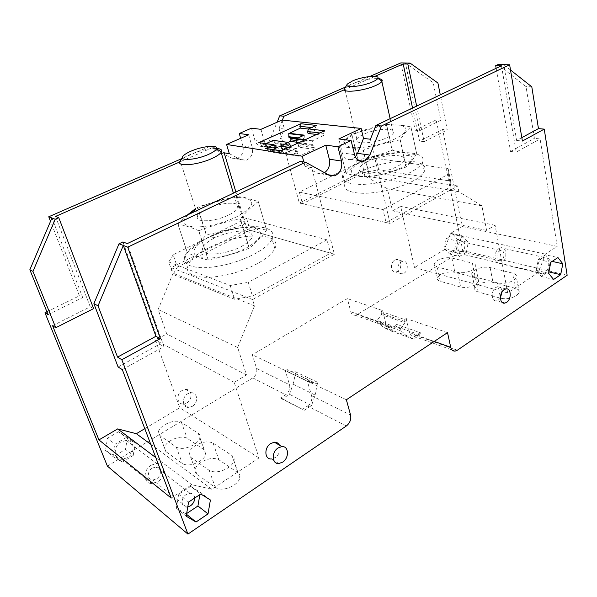 <?xml version="1.0" encoding="UTF-8"?>
<svg xmlns="http://www.w3.org/2000/svg" width="597" height="597" viewBox="0 0 597 597"><rect width="100%" height="100%" fill="white"/><g stroke="black" fill="none" stroke-linecap="round" stroke-linejoin="round"><path stroke-width="0.45" stroke-dasharray="2.98 2.24" d="M346.335 425.989L307.53 406.042L302.485 409.318L280.62 397.886L285.582 394.759C289.015 392.132 290.336 388.811 289.538 384.781L285.239 370.528L286.933 369.483L287.567 371.58L288.314 372.132L310.447 382.707L309.671 382.147L309.045 379.99L286.933 369.483M107.4 466.115L252.8 377.908C256.143 375.446 257.404 372.289 256.598 368.431L252.292 354.767L347.357 298.597L350.797 311.738C351.536 314.141 352.991 315.306 355.155 315.246L357.267 314.522L462.75 250.531L436.213 119.855L415.169 130.228L400.818 62.901M280.62 397.886L282.09 399.02L289.515 394.318L293.082 384.169L295.478 373.707L294.821 371.491L288.336 372.132M204.122 449.787L187.167 438.288C182.839 436.161 177.302 436.944 170.555 440.638C167.108 442.817 165.056 445.138 164.391 447.593L165.817 451.526L182.376 463.585C186.936 465.981 192.764 465.19 199.838 461.212C203.167 459.026 205.159 456.705 205.816 454.257C206.234 452.362 205.667 450.869 204.122 449.787L198.323 433.437L181.406 422.325C177.07 420.281 171.496 421.086 164.675 424.751C161.19 426.915 159.1 429.198 158.406 431.616L159.802 435.444L176.309 447.123C180.876 449.437 186.742 448.616 193.898 444.661C197.264 442.489 199.294 440.205 199.98 437.802C200.42 435.944 199.868 434.489 198.323 433.437M237.837 472.652L218.927 459.824C214.151 457.444 208.271 458.242 201.264 462.212C197.891 464.429 195.853 466.832 195.152 469.406C194.719 471.369 195.279 472.936 196.838 474.122L215.338 487.592C220.397 490.294 226.606 489.495 233.964 485.189C237.188 482.973 239.151 480.585 239.852 478.04C240.375 475.757 239.703 473.966 237.837 472.652L232.002 455.563L213.107 443.153C208.331 440.862 202.405 441.69 195.323 445.631C191.906 447.832 189.831 450.19 189.1 452.72C188.645 454.645 189.189 456.183 190.749 457.324L209.211 470.384C214.271 472.988 220.532 472.16 227.979 467.884C231.248 465.682 233.24 463.332 233.972 460.832C234.524 458.593 233.86 456.839 232.002 455.563M46.932 311.806L79.394 295.806L50.529 221.353M229.33 153.683L240.86 159.712L231.599 158.086L209.42 146.549L181.637 158.69M231.599 158.086L236.554 158.66L237.815 158.22C242.292 155.593 243.979 151.489 242.875 145.914L240.658 138.28M251.471 128.168L254.986 140.511C256.643 145.101 259.576 147.041 263.762 146.347L264.911 145.937L269.411 141.026L277.09 122.228M369.685 76.506L345.551 87.058M127.46 437.355L118.527 431.713L107.497 438.22L105.535 450.429L114.609 455.951L125.497 449.384L127.46 437.355L135.228 443.22L126.221 437.541L118.527 431.713M403.915 273.299C408.952 270.628 408.109 260.299 402.908 261.27L401.259 261.859C396.199 264.493 397.027 274.851 402.191 273.911L403.915 273.299M186.719 402.96C192.995 399.572 192.182 388.96 185.645 389.423L182.272 390.431C175.973 393.766 176.727 404.393 183.197 403.997L186.719 402.96M458.153 240.143L453.145 234.449L446.235 238.524L444.392 248.352L449.474 253.994L456.317 249.859L458.153 240.143L468.249 242.427L463.25 236.681L453.145 234.449M285.239 370.528L252.292 354.767M302.485 409.318L282.09 399.02M346.364 399.759L307.313 381.08L309.045 379.99M447.519 332.626L406.176 318.582L404.676 319.529L381.177 311.5L382.655 310.589L347.357 298.597M303.97 410.467L311.522 405.55L315.186 395.065L317.679 384.267L317.022 381.99L310.447 382.707M317.022 381.99L294.821 371.491M317.679 384.267L295.478 373.707M311.522 405.55L289.515 394.318M307.53 406.042C311.03 403.303 312.38 399.871 311.597 395.729L307.313 381.08M278.806 463.533L271.448 458.944L275.254 457.586C279.575 454.026 280.993 449.907 279.5 445.228M48.096 314.686L82.699 297.552L79.394 295.806M82.699 297.552L51.954 218.002M209.42 146.549L213.39 147.198L179.727 161.959M224.151 152.802L213.39 147.198M240.86 159.712L245.86 160.294L247.121 159.839C251.643 157.168 253.344 153.004 252.247 147.355L248.643 134.765M260.949 129.34L264.456 141.855C266.12 146.511 269.068 148.481 273.284 147.765L274.448 147.355L278.986 142.362L284.426 129.027L278.986 128.377L299.336 203.092L363.513 170.735L364.737 175.846L387.386 188.786L392.49 210.853L400.647 206.405L414.527 267.538L444.243 249.785L450.616 233.308L462.16 226.532L442.646 129.497L447.257 129.937L440.273 94.848M282.366 120.101L278.986 128.377M374.909 76.349L344.357 89.751M419.698 130.683L440.787 120.243L433.258 82.811L405.4 62.976L419.698 130.683L415.169 130.228M440.787 120.243L436.213 119.855M437.914 83.005L433.258 82.811M370.409 139.235L390.08 223.435L457.735 185.988L458.869 191.697L481.913 205.823L486.585 230.367L495.077 225.256L507.659 292.911L538.397 272.508L545.322 254.128L557.21 246.374L462.16 226.532M557.21 246.374L540.098 138.914L534.397 138.362L526.032 86.602L497.988 64.573M531.8 86.834L526.032 86.602M567.15 275.269L462.75 250.531M406.176 318.582L409.497 332.633C410.221 335.193 411.691 336.417 413.908 336.312L420.348 332.723L396.796 324.447L392.572 327.119L357.267 314.522M475.302 277.724L454.862 272.307C449.937 271.381 445.071 272.202 440.265 274.777L437.355 277.896C436.974 279.463 437.959 280.605 440.317 281.321L460.638 287.023C465.839 288.067 470.921 287.224 475.884 284.493L478.637 281.463C479.055 279.732 477.943 278.486 475.302 277.724L472.384 263.135L451.884 258.031C446.937 257.173 442.049 258.016 437.198 260.568L434.25 263.628C433.855 265.158 434.84 266.262 437.205 266.941L457.593 272.329C462.809 273.299 467.921 272.433 472.928 269.732L475.719 266.755C476.145 265.061 475.033 263.852 472.384 263.135M515.338 288.336L492.98 282.411C487.637 281.388 482.51 282.239 477.6 284.963L474.816 288.038C474.376 289.821 475.518 291.127 478.227 291.963L500.48 298.202C506.144 299.358 511.51 298.485 516.584 295.59L519.189 292.62C519.674 290.649 518.39 289.217 515.338 288.336L512.577 273.142L490.13 267.553C484.764 266.605 479.607 267.478 474.652 270.172L471.839 273.202C471.384 274.941 472.518 276.202 475.242 276.993L497.577 282.896C503.264 283.971 508.666 283.075 513.786 280.209L516.42 277.292C516.92 275.359 515.636 273.978 512.577 273.142M382.655 310.589L386.035 324.283C386.766 326.775 388.229 327.984 390.423 327.895L392.572 327.119M126.221 437.541L115.072 444.19L107.497 438.22M115.072 444.19L113.072 456.578L105.535 450.429M113.072 456.578L122.228 462.13L114.609 455.951M122.228 462.13L133.228 455.421L125.497 449.384M133.228 455.421L135.228 443.22M394.804 260.12L396.46 259.538C401.647 258.583 402.497 268.837 397.483 271.478L395.759 272.075C390.61 273.008 389.766 262.725 394.804 260.12M192.249 406.37C198.562 402.938 197.756 392.229 191.182 392.722L187.794 393.744C181.458 397.124 182.204 407.848 188.712 407.43L192.249 406.37M463.25 236.681L456.302 240.815L446.235 238.524M456.302 240.815L454.429 250.762L444.392 248.352M454.429 250.762L459.511 256.449L449.474 253.994M459.511 256.449L466.384 252.255L456.317 249.859M466.384 252.255L468.249 242.427M404.676 319.529L404.915 322.738L381.431 314.626L377.147 320.447L377.685 322.589L383.617 327.305L390.042 330.626L396.401 326.596L396.796 324.447M381.431 314.626L381.177 311.5M404.915 322.738L400.557 328.76L401.087 330.954L407.042 335.76L413.497 339.126L419.937 334.932L420.348 332.723M510.502 69.991L503.771 64.67L516.629 140.467L521.815 137.653M516.629 140.467L522.382 141.049M355.334 156.914L351.446 159.429C347.006 160.272 343.954 158.101 342.29 152.914L338.835 138.967M324.544 172.72L322.35 173.712L317.097 173.13L305.015 166.511L311.671 167.638L300.291 161.369M545.471 254.807L538.345 259.456L536.21 270.351L541.218 276.456L548.27 271.739L550.389 260.986L545.471 254.807L557.926 257.553M550.389 260.986L552.15 261.382M548.27 271.739L548.897 271.889M541.218 276.456L553.598 279.486M536.21 270.351L548.613 273.322M538.345 259.456L550.785 262.284M199.868 494.614L200.256 492.324L190.704 486.383L200.779 494.01M200.256 492.324L210.405 499.987M190.704 486.383L178.645 494.249L176.316 508.144L186.055 513.935L186.652 513.532M186.055 513.935L186.518 514.316M176.316 508.144L186.204 516.204M178.645 494.249L188.585 502.077M500.383 297.97L498.361 300.067L496.577 300.791C491.264 301.985 490.689 290.47 495.943 287.403L497.652 286.709C500.264 286.567 501.741 288.261 502.092 291.799M118.102 366.983L159.541 344.223L122.915 241.949M122.318 369.633L163.988 346.626L127.265 243.598M159.541 344.223L163.988 346.626M171.22 498.077L191.749 484.697L211.875 489.241L259.023 457.944L234.203 382.326L246.486 374.931L237.681 347.514L254.494 305.843L252.568 299.552L334.417 254.247L311.671 167.638M191.749 484.697L155.824 457.638M52.581 325.723L90.229 306.783L55.491 216.45M144.795 428.668L179.779 407.766L155.444 340.066L166.742 333.91L158.13 309.5L173.093 273.262L171.197 267.687L247.098 229.427L235.882 191.98M93.617 308.612L90.229 306.783M211.875 489.241L150.743 444.287M259.023 457.944L179.779 407.766M305.015 166.511L303.806 161.944M282 120.064L284.426 129.027M390.08 223.435L299.336 203.092M316.298 125.407L315.253 127.997L311.53 127.579M308.037 133.407L315.738 129.885L315.253 127.997M324.671 130.75L323.589 133.415L324.081 135.347L316.649 134.452M288.784 147.31L296.418 148.511L298.157 151.802L297.276 153.974L297.694 155.541L298.985 156.25L313.723 149.31L314.373 147.698L313.97 146.146L312.298 145.19L312.343 140.81L324.081 135.347M296.075 148.369L283.821 154.063L268.262 151.631L272.889 149.511M267.15 148.757L267.717 149.698L283.276 152.086L283.821 154.063M283.276 152.086L281.075 150.877M267.717 149.698L268.262 151.631M260.143 142.72L261.441 145.683L266.09 143.578M288.694 142.571L273.523 140.399M273.59 140.482L275.292 143.623L274.456 145.683L274.866 147.175L276.113 147.862L288.067 142.385M412.542 108.02L419.564 141.101L442.646 129.497M416.654 106.072L424.131 141.623L419.564 141.101M424.131 141.623L447.257 129.937M545.322 254.128L450.616 233.308M501.473 65.76L516.211 152.108L540.098 138.914M496.144 68.289L510.547 151.459L516.211 152.108M510.547 151.459L534.397 138.362M419.937 334.932L396.401 326.596M127.348 457.757L121.81 459.287C113.512 459.362 112.915 446.295 121.072 441.877L126.348 440.399C134.78 440.198 135.489 453.25 127.348 457.757M462.294 251.061L461.093 251.501C457.227 252.292 456.66 244.083 460.459 242.061L461.615 241.636C465.503 240.837 466.078 249.024 462.294 251.061M413.497 339.126L390.042 330.626M377.685 322.589L401.087 330.954M400.557 328.76L377.147 320.447M542.083 258.098L543.874 257.352C549.964 255.889 550.546 269.59 544.591 273.135L542.703 273.919C536.666 275.366 536.084 261.583 542.083 258.098M187.764 506.972L186.637 507.077C180.831 507.383 180.533 497.935 186.264 494.495L189.988 493.271C192.816 493.435 194.383 495.025 194.682 498.047M254.494 305.843L173.093 273.262M252.568 299.552L171.197 267.687M237.681 347.514L158.13 309.5M246.486 374.931L166.742 333.91M234.203 382.326L155.444 340.066M457.735 185.988L363.513 170.735M308.373 129.034L315.738 129.885M312.097 144.414L298.948 142.623M312.298 145.19L297.716 143.19M313.97 146.146L297.172 143.444M314.373 147.698L298.47 145.467L298.067 143.952M313.723 149.31L297.828 147.034L298.47 145.467M276.113 147.862L291.217 150.108L283.269 153.802L298.985 156.25M297.828 147.034L305.627 143.422L306.254 141.855L305.858 140.347L304.224 139.407L304.261 135.138M296.202 142.138L305.627 143.422M297.694 155.541L281.993 153.101L283.269 153.802M297.276 153.974L281.575 151.571L281.993 153.101M298.157 151.802L282.441 149.451L281.575 151.571M297.948 151.019L282.232 148.683L282.441 149.451M296.418 148.511L280.702 146.235L282.232 148.683M261.441 145.683L276.396 147.907M275.09 142.877L290.202 145.011M275.292 143.623L290.411 145.772M290.015 146.75L289.552 147.884L289.963 149.407L291.217 150.108M274.456 145.683L289.552 147.884M274.866 147.175L289.963 149.407M296.209 140.511L306.254 141.855M296.209 139.079L305.858 140.347M297.007 138.467L304.224 139.407M298.239 137.9L304.022 138.646M458.869 191.697L364.737 175.846M481.913 205.823L387.386 188.786M486.585 230.367L392.49 210.853M495.077 225.256L400.647 206.405M507.659 292.911L414.527 267.538M538.397 272.508L444.243 249.785M151.198 465.182C142.713 469.988 143.243 483.757 151.839 483.518L157.586 481.801C166.033 476.891 165.391 463.16 156.668 463.526L151.198 465.182M499.592 250.971C495.741 253.106 496.226 261.673 500.129 260.814L501.338 260.344C505.174 258.188 504.689 249.643 500.764 250.516L499.592 250.971M499.122 248.434L500.905 247.748C506.95 246.397 507.696 259.523 501.808 262.852L499.935 263.575C493.935 264.896 493.189 251.718 499.122 248.434M152.317 468.108L155.907 467.018C161.571 466.802 161.974 475.734 156.474 478.913L152.772 480.025C147.168 480.197 146.81 471.249 152.317 468.108M334.417 254.247L247.098 229.427M331.708 176.07L299.351 192.137L302.515 203.801L364.267 172.57L361.551 161.257L333.91 174.981M299.351 192.137L382.99 209.554L386.043 222.532L302.515 203.801M382.99 209.554L448.347 174.242L448.16 168.705L376.028 158.392L378.677 169.757L364.267 172.57M376.028 158.392L361.551 161.257M448.16 168.705L450.66 181.085L378.677 169.757M398.02 161.533C410.505 160.474 418.937 161.675 423.31 165.153C425.161 166.861 425.512 168.944 424.34 171.391C422.698 174.623 418.713 177.943 412.37 181.354C397.766 188.54 381.946 192.532 364.916 193.331C349.349 193.122 342.745 189.742 345.096 183.182C346.932 179.607 351.379 176.025 358.439 172.443C370.304 166.705 383.498 163.071 398.02 161.533M448.347 174.242L450.892 186.794L450.66 181.085M356.402 164.063L357.64 163.459C375.513 154.765 405.005 150.048 417.154 154.227C422.452 155.989 424.221 158.772 422.46 162.571C420.803 165.742 416.781 169.018 410.408 172.399C395.729 179.525 379.849 183.54 362.767 184.436C347.17 184.346 340.566 181.078 342.962 174.652C344.835 171.145 349.312 167.615 356.402 164.063M366.662 162.018L367.364 161.675C377.558 156.683 394.632 153.989 401.288 156.407C406.557 158.638 405.154 162.026 397.087 166.57C387.968 171.309 372.334 174.339 364.364 172.958C356.543 170.891 357.312 167.242 366.662 162.018M361.737 161.287C373.67 155.332 392.983 151.474 403.938 152.929C415.228 155.242 414.743 160.056 402.49 167.384L390.11 172.302C380.125 175.272 371.035 176.637 362.842 176.399C347.872 174.466 347.506 169.421 361.737 161.287M358.118 159.832L357.976 159.899C354.372 165.279 350.379 169.742 345.991 173.294L346.021 173.346C351.984 175.07 357.29 176.197 361.939 176.719L369.819 177.324L390.311 172.384L406.251 166.973C410.064 163.391 413.52 158.862 416.616 153.392L416.572 153.347C408.475 153.332 400.393 152.287 392.341 150.205L392.162 150.228C381.073 154.474 369.722 157.675 358.118 159.832L351.797 134.273C347.536 137.34 343.424 141.571 339.462 146.974L339.499 147.019C346.872 146.959 354.76 148.019 363.177 150.205L363.364 150.183C375.453 145.601 387.692 142.153 400.102 139.832L400.251 139.758C403.714 134.221 407.273 129.945 410.937 126.922L416.572 153.347M392.341 150.205L386.558 124.512L351.939 134.206M386.378 124.534L392.162 150.228M386.558 124.512L402.512 125.363L410.893 126.877M416.616 153.392L410.937 126.922M400.251 139.758L406.251 166.973M406.109 167.048L400.102 139.832M363.364 150.183L369.819 177.324M369.633 177.346L363.177 150.205M339.499 147.019L346.021 173.346M345.991 173.294L339.462 146.974M351.797 134.273L357.976 159.899M355.133 133.721L356.7 133.004C370.364 126.818 392.207 123.124 401.341 125.586C408.997 128.056 407.229 132.318 396.042 138.377C383.572 144.586 362.148 148.869 351.491 147.355C341.141 144.974 342.357 140.429 355.133 133.721M362.916 134.609C359.722 136.146 357.685 137.638 356.827 139.079C352.663 144.84 375.185 143.765 387.55 137.407C390.602 135.9 392.535 134.459 393.356 133.086C397.281 127.236 375.043 128.489 362.916 134.609M356.827 139.079L344.67 88.341L351.021 84.274C360.812 80.386 369.864 78.498 378.185 78.617M386.043 222.532L450.892 186.794M326.992 239.807L246.576 218.338L250.143 230.293L330.514 253.143L326.992 239.807L248.27 282.336L252.501 296.142L330.514 253.143M246.576 218.338L173.182 254.77L177.346 267.105L172.996 274.463L234.524 299.231L252.501 296.142M177.346 267.105L250.143 230.293M272.098 239.136C269.546 244.121 263.389 249.225 253.621 254.449C236.83 262.74 220.077 267.172 203.361 267.762C188.159 267.284 182.063 263.173 185.063 255.412C187.98 249.867 194.779 244.397 205.472 239.016L207.502 238.039C225.681 229.382 250.158 224.666 263.225 227.45C271.68 229.285 274.635 233.181 272.098 239.136L274.836 248.583C272.329 253.665 266.217 258.837 256.516 264.105C240.912 272.008 225.017 276.411 208.823 277.314L187.286 269.068C188.353 274.739 195.532 277.486 208.823 277.314L230.203 285.5L248.27 282.336M208.211 259.956L198.786 230.666C212.345 225.517 226.173 221.606 240.255 218.912L249.113 248.307C235.785 253.367 222.151 257.255 208.211 259.956L198.592 230.681C191.085 227.293 184.212 225.166 177.966 224.285L187.324 252.553C194.256 247.531 200.562 241.636 206.241 234.882L197.458 207.331L195.503 208.651M208.017 259.964C201.249 258.583 194.353 256.135 187.331 252.635L177.966 224.285M187.167 215.129L177.966 224.211M244.486 224.002L236.196 196.361L201.279 205.905L197.629 207.249L206.413 234.8C219.539 232.27 232.233 228.666 244.486 224.002L244.666 223.987C252.038 227.054 259.337 229.069 266.553 230.039L258.255 201.51L266.568 230.114C261.329 237.113 255.568 243.143 249.292 248.21L240.442 218.823C246.292 211.644 252.24 205.898 258.277 201.577M244.666 223.987L236.382 196.346L244.882 197.57L258.255 201.51M197.831 215.927C193.189 222.823 214.457 222.248 228.979 214.838C233.643 212.517 236.621 210.271 237.897 208.099C242.337 201.092 221.383 201.868 207.159 208.972C202.301 211.323 199.197 213.644 197.831 215.927L180.242 160.936L180.697 160.362C182.421 158.496 185.54 156.571 190.04 154.586C199.98 150.504 208.86 148.474 216.681 148.504M188.115 214.681C180.981 221.599 183.01 225.696 194.197 226.957C207.375 227.121 221.487 223.763 236.539 216.875C253.926 207.084 256.434 200.734 244.069 197.816C232.3 196.801 218.584 199.51 202.905 205.935L195.764 209.457M246.009 248.188C261.829 238.897 264.844 232.255 255.061 228.278C245.166 225.494 224.457 229.42 209.711 236.77C194.838 244.076 189.04 253.546 198.525 256.882C207.778 260.344 230.651 256.21 246.009 248.188M241.173 246.665C253.643 239.367 255.628 234.322 247.128 231.524C238.061 230.226 227.427 232.248 215.233 237.576L214.069 238.143C202.196 244.688 199.473 249.688 205.913 253.143C212.89 255.658 229.755 252.598 241.173 246.665M274.836 248.583C283.687 231.561 238.367 232.114 208.346 248.009C197.719 253.434 190.98 258.971 188.115 264.62L187.286 269.068L168.742 261.964L172.996 274.463M230.203 285.5L234.524 299.231M173.182 254.77L168.742 261.964M252.8 377.908L285.582 394.759M256.598 368.431L289.538 384.781M309.671 382.147L287.567 371.58M293.082 384.169L315.186 395.065M311.597 395.729L350.588 415.079M181.406 422.325L187.167 438.288M165.817 451.526L159.802 435.444M176.309 447.123L182.376 463.585M213.107 443.153L218.927 459.824M196.838 474.122L190.749 457.324M209.211 470.384L215.338 487.592M242.875 145.914L252.247 147.355M264.456 141.855L254.986 140.511M269.411 141.026L278.986 142.362M457.347 350.215L416.072 335.499M350.797 311.738L386.035 324.283M405.169 321.604L381.677 313.522M434.235 341.439L409.497 332.633M354.543 154.66L342.29 152.914M329.119 175.242L317.097 173.13M319.858 132.967L323.589 133.415M275.859 145.981L260.904 143.802M451.884 258.031L454.862 272.307M440.317 281.321L437.205 266.941M457.593 272.329L460.638 287.023M490.13 267.553L492.98 282.411M478.227 291.963L475.242 276.993M497.577 282.896L500.48 298.202M407.042 335.76L383.617 327.305M312.343 140.81L304.97 139.84M304.231 140.183L312.112 141.22M288.747 147.332L296.03 148.384M303.53 135.474L304.03 135.541M288.314 372.132L310.418 382.714M164.391 447.593L158.406 431.616M205.816 454.257L199.98 437.802M195.152 469.406L189.1 452.72M239.852 478.04L233.972 460.832M236.554 158.66L245.86 160.294M263.762 146.347L273.284 147.765M355.155 315.246L390.431 327.895M402.908 261.27L396.46 259.538M402.191 273.911L395.759 272.075M185.645 389.423L191.182 392.722M183.197 403.997L188.712 407.43M413.908 336.312L455.145 351.096M358.327 160.451L351.446 159.429M328.216 174.742L322.35 173.712M502.152 302.373L496.577 300.791M505.89 288.926L497.652 286.709M437.355 277.896L434.25 263.628M478.637 281.463L475.719 266.755M474.816 288.038L471.839 273.202M519.189 292.62L516.42 277.292M121.81 459.287L151.839 483.518M126.348 440.399L156.668 463.526M461.093 251.501L500.129 260.814M461.615 241.636L500.764 250.516M543.874 257.352L500.905 247.748M542.703 273.919L499.935 263.575M189.988 493.271L155.907 467.018M186.637 507.077L152.772 480.025M424.34 171.391L422.46 162.571M367.364 161.675L357.64 163.459M401.288 156.407L417.154 154.227M362.842 176.399L361.939 176.719M356.7 133.004L354.364 133.31M401.341 125.586L402.512 125.363M347.499 83.976L346.991 84.774M390.139 118.669L393.356 133.086M345.096 183.182L342.962 174.652M183.182 155.944L182.369 157.392M237.897 208.099L233.405 193.159M202.905 205.935L201.271 205.905M244.069 197.816L244.882 197.57M215.233 237.576L207.502 238.039M247.128 231.524L263.225 227.45M185.063 255.412L188.122 264.62"/><path stroke-width="0.9" d="M303.806 161.944L302.291 156.227L325.768 145.138L329.328 159.183L341.484 161.048C342.529 167.458 340.618 172.205 335.768 175.302L334.417 175.831L329.119 175.242L305.567 162.235L127.736 247.165L123.333 245.464L98.035 305.851L117.549 357.103L121.825 359.715L187.943 534.099L346.335 425.989C349.932 423.049 351.349 419.415 350.588 415.079L346.364 399.759L447.519 332.626L450.728 347.312C451.429 349.984 452.899 351.245 455.145 351.096L457.347 350.215L567.15 275.269L544.24 129.116L522.382 141.049L509.629 64.767L381.461 125.982L369.879 155.071L364.976 160.78L363.737 161.265L358.327 160.451M187.943 534.099L107.4 466.115L44.969 312.776L46.932 311.806M50.529 221.353L48.753 216.771L181.637 158.69M240.658 138.28L239.27 133.504L251.471 128.168L260.949 129.34L282 120.064L361.133 128.43L338.835 138.967L351.111 140.482L354.543 154.66C356.2 159.921 359.267 162.123 363.737 161.265M277.09 122.228L279.709 115.833L345.551 87.058M440.273 94.848L437.914 83.005L410.027 63.058L400.818 62.901L369.685 76.506M121.825 359.715L160.384 338.663L127.736 247.165M351.111 140.482L337.932 146.772L341.484 161.048M562.829 263.792L557.926 257.553L550.785 262.284L548.613 273.322L553.598 279.486L560.665 274.687L562.829 263.792L552.15 261.382M210.405 499.987L200.779 494.01L188.585 502.077L186.204 516.204L196.017 522.024L208.025 513.883L210.405 499.987M504.181 289.627C498.913 292.731 499.458 304.343 504.786 303.127L506.569 302.388C511.808 299.246 511.256 287.687 505.89 288.926L504.181 289.627M279.5 445.228C278.441 443.123 276.739 442.116 274.396 442.198L270.747 443.504C263.889 447.608 264.471 459.727 271.448 458.944M32.954 271.389L55.767 327.731L93.617 308.612L58.767 217.689L55.215 219.256L32.954 271.389L29.85 269.74L48.096 314.686L44.969 312.776M98.035 305.851L93.893 303.657L118.102 366.983L122.318 369.633L171.22 498.077L98.945 439.907L117.669 428.907L136.355 433.706L144.795 428.668M55.767 327.731L52.581 325.723L98.945 439.907M55.215 219.256L48.753 216.771M58.767 217.689L55.491 216.45L179.727 161.959M239.27 133.504L248.643 134.765L226.591 144.481L229.33 153.683L224.151 152.802L235.882 191.98M302.291 156.227L226.591 144.481M325.768 145.138L337.932 146.772M272.889 149.511L276.396 147.907L275.859 145.981L273.919 144.713L258.77 142.631L300.858 123.736L316.298 125.407L308.604 128.907L307.545 131.512L319.858 132.967M308.604 128.907L324.671 130.75L281.075 150.877L265.538 148.511L273.919 144.713M344.357 89.751L283.933 116.251L282.366 120.101M283.933 116.251L279.709 115.833M410.027 63.058L407.818 64.028L403.191 63.946L374.909 76.349M521.815 137.653L538.457 128.616L531.8 86.834L510.502 69.991M538.457 128.616L544.24 129.116M117.549 357.103L155.899 336.29L160.384 338.663M509.629 64.767L497.988 64.573L495.689 65.655L501.473 65.76L375.916 125.43L381.461 125.982M375.916 125.43L370.409 139.235L363.498 138.414L357.536 153.347L355.334 156.914M329.328 159.183C330.372 164.951 328.783 169.466 324.544 172.72M305.567 162.235L300.291 161.369L127.265 243.598L122.915 241.949L119.004 243.8L93.893 303.657M155.899 336.29L123.333 245.464L119.004 243.8M548.897 271.889L560.665 274.687M186.652 513.532L197.928 505.995L199.868 494.614M197.928 505.995L208.025 513.883M186.518 514.316L196.017 522.024M502.092 291.799L500.383 297.97M278.127 447.937C271.232 452.108 271.799 464.347 278.806 463.533L282.635 462.145C289.493 457.906 288.881 445.728 281.806 446.601L278.127 447.937M155.824 457.638L117.669 428.907M51.954 218.002L29.85 269.74M150.743 444.287L136.355 433.706M361.133 128.43L363.498 138.414M316.649 134.452L308.037 133.407L307.545 131.512M267.15 148.757L265.538 148.511M258.979 142.556L260.143 142.72M300.858 123.736L299.828 126.265L300.313 128.116L308.373 129.034M266.09 143.578L273.225 140.362L288.321 142.444L280.321 146.108L288.747 147.332M288.067 142.385L290.343 141.34L290.97 139.81L290.575 138.332L288.948 137.414L288.747 133.631L303.53 135.474M300.313 128.116L288.747 133.631M403.191 63.946L412.542 108.02M407.818 64.028L416.654 106.072M495.689 65.655L496.144 68.289M194.682 498.047C194.637 501.204 193.234 503.793 190.48 505.823L187.764 506.972M304.97 139.84L296.44 138.728L304.261 135.138L288.97 133.243M296.44 138.728L296.209 139.123L304.231 140.183M298.948 142.623L296.202 142.25L296.209 139.123M297.716 143.19L296.403 143.011L296.202 142.25M297.172 143.444L296.403 143.011M290.343 141.34L296.202 142.138M290.015 146.75L290.202 145.011L288.321 142.444M290.97 139.81L296.209 140.511M290.575 138.332L296.209 139.079M288.948 137.414L297.007 138.467M288.747 136.676L298.239 137.9M333.91 174.981L331.708 176.07M372.67 81.849C375.528 80.565 377.244 79.408 377.811 78.379C380.259 74.558 362.357 76.468 352.431 80.983L347.499 83.968C342.812 88.356 361.864 86.841 372.67 81.849M378.185 78.617C381.393 78.886 382.692 79.737 382.08 81.162L381.856 81.528C380.976 82.729 378.961 84.035 375.812 85.453C363.043 91.401 340.215 93.393 344.67 88.341M195.503 208.651L187.167 215.129M208.54 154.384C195.704 160.287 177.727 161.272 183.182 155.944C184.577 154.436 187.122 152.877 190.816 151.257C202.435 146.011 219.271 144.422 216.51 148.959C215.592 150.593 212.935 152.407 208.54 154.384M216.681 148.504C220.718 148.743 222.315 149.862 221.48 151.847L221.144 152.407C219.741 154.31 216.614 156.362 211.771 158.556C196.689 165.541 175.152 167.018 180.242 160.936M195.764 209.457L188.115 214.681M258.77 142.631L273.71 144.795M450.728 347.312L434.235 341.439M357.536 153.347L369.879 155.071M311.53 127.579L299.828 126.265M334.417 175.831L328.216 174.742M504.786 303.127L502.152 302.373M274.396 442.198L281.806 446.601M265.755 148.429L281.262 150.787M280.366 146.093L288.784 147.31M288.366 142.429L273.262 140.34M377.811 78.379L382.08 81.162M346.991 84.774L344.976 87.96M381.856 81.528L390.139 118.669M182.369 157.392L180.697 160.362M216.51 148.959L221.48 151.847M233.405 193.159L221.144 152.407"/></g></svg>
